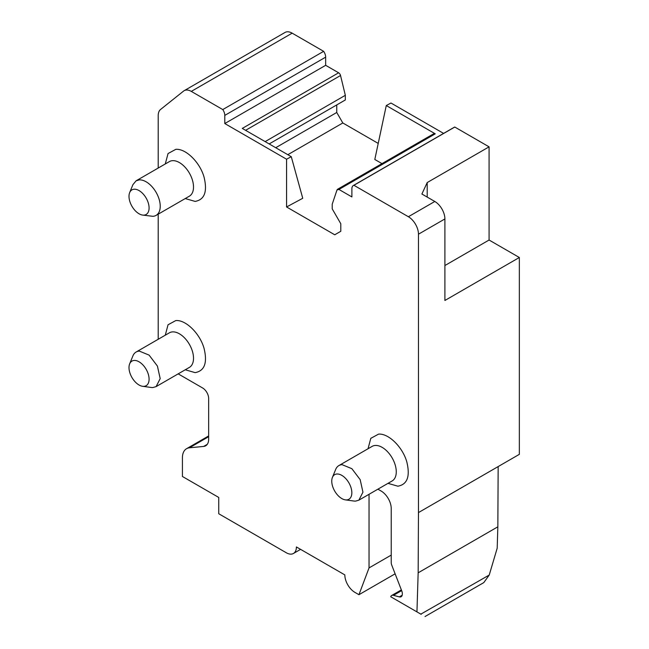 <?xml version="1.0" encoding="UTF-8"?>
<svg xmlns="http://www.w3.org/2000/svg" width="649" height="649" viewBox="0 0 649 649"><rect width="100%" height="100%" fill="white"/><g stroke="black" fill="none" stroke-linecap="round" stroke-linejoin="round"><path stroke-width="0.97" d="M391.225 555.098L369.038 567.916L369.038 494.295M178.183 373.865L202.593 387.956A8.559 4.941 60 0 1 208.645 398.437L208.645 439.259A14.262 8.234 60 0 1 205.692 445.79A14.262 8.234 60 0 1 203.648 446.431L189.427 447.802A19.973 11.528 60 0 0 186.555 448.702A19.973 11.528 60 0 0 182.418 457.845L182.418 476.48L218.737 497.442L218.737 513.748L286.323 552.77A14.262 8.234 60 0 0 293.453 553.475L300.584 549.362M395.119 573.821L358.946 594.703L354.914 592.375A14.262 8.234 60 0 1 344.83 574.9L296.406 546.945A14.262 8.234 60 0 1 293.453 553.475M358.946 594.703L369.038 567.916M377.913 489.176L381.141 491.042A14.262 8.234 60 0 1 391.225 508.508L391.225 562.545A5.703 3.294 60 0 0 391.769 565.182L401.788 590.996A5.703 3.294 60 0 1 402.323 593.64L402.323 594.119A5.703 3.294 60 0 1 401.147 596.731A5.703 3.294 60 0 1 399.338 596.893L393.489 595.328A5.703 3.294 60 0 0 391.68 595.49L401.358 589.9M433.605 133.824L337.504 189.305L337.009 189.946L338.932 189.443L351.888 196.931L351.888 188.778A7.131 4.121 60 0 1 353.364 185.509L454.235 127.269A7.131 4.121 60 0 1 454.779 127.042L489.078 146.844L427.204 182.564L421.891 194.019L434.806 201.474A14.262 8.234 60 0 1 444.898 218.94L444.898 300.479L519.338 257.499L519.338 454.349L418.467 512.588L418.159 572.816L416.95 611.885L390.706 596.731A5.703 3.294 60 0 1 391.68 595.49M418.467 512.588L418.467 234.2A14.262 8.234 60 0 0 408.375 216.734L353.908 185.281L454.779 127.042M353.364 185.509A7.131 4.121 60 0 1 353.908 185.281M337.009 189.946L332.215 204.208L332.215 208.864L340.79 223.718L340.79 231.287L334.738 234.784L286.574 206.974L302.742 198.278L291.271 156.693L242.288 128.413L338.624 72.793L325.66 65.314L325.66 57.153A7.131 4.121 60 0 0 323.64 51.336L292.164 33.156A14.262 8.234 60 0 0 285.033 32.45L184.154 90.69A14.262 8.234 60 0 1 191.293 91.395L292.164 33.156M325.66 65.314L224.789 123.545L286.574 159.224L286.574 206.974M224.789 123.545L224.789 115.392L325.66 57.153M191.293 91.395L222.769 109.567A7.131 4.121 60 0 1 224.789 115.392M158.21 168.042L158.21 115.587A14.262 8.234 60 0 1 160.571 109.462L183.562 91.095A14.262 8.234 60 0 1 184.154 90.69M158.21 214.17L158.21 339.265M338.624 72.793A2.856 1.647 60 0 1 340.538 75.511L245.598 130.319M378.221 143.413L342.81 122.969L336.758 112.48L336.758 104.911L269.173 143.932L345.333 99.962L345.333 95.306L340.538 75.511M443.608 133.41L390.974 103.021L386.277 105.544L435.26 133.832L433.678 133.799M489.078 146.844L489.078 240.025L444.898 265.538M519.338 257.499L489.078 240.025M394.349 598.832L390.706 596.731M420.844 614.132L489.224 575.046L497.191 548.202L497.848 526.81L418.159 572.816M416.95 611.885L421.185 614.327M498.156 466.574L497.848 526.81M381.985 163.621L374.806 159.476L386.277 105.544M287.832 154.705L342.81 122.969M286.574 159.224L291.271 156.693M222.769 109.567L323.64 51.336M265.141 141.604L345.333 95.306M275.728 147.721L336.758 112.48M427.204 182.564L427.204 197.085M425.03 616.542L483.805 582.599L489.224 575.046M338.875 465.584L372.161 446.366A19.973 11.528 -120 0 1 375.382 445.449A19.973 11.528 -120 0 1 393.456 460.417A19.973 11.528 -120 0 1 392.134 480.958L358.848 500.176L362.945 492.177L360.171 479.635L351.863 468.683L342.088 464.668A19.973 11.528 -120 0 0 338.875 465.584A19.973 11.528 -120 0 0 335.671 469.446L332.418 477.404A14.205 8.202 60 0 1 336.985 473.997A14.205 8.202 60 0 1 350.614 486.49A14.205 8.202 60 0 1 346.615 499.917A14.205 8.202 60 0 1 345.382 499.868A14.205 8.202 60 0 1 334.697 491.058A14.205 8.202 60 0 1 332.418 477.404M345.382 499.868L353.9 501.028A19.973 11.528 -120 0 0 355.636 501.101L358.848 500.176M142.634 386.301L151.144 387.461A19.973 11.528 -120 0 0 152.88 387.542L156.093 386.617L160.189 378.61L157.415 366.068L149.108 355.117L139.34 351.101A19.973 11.528 -120 0 0 136.12 352.026A19.973 11.528 -120 0 0 132.915 355.879L129.662 363.838A14.205 8.202 60 0 1 134.229 360.438A14.205 8.202 60 0 1 147.858 372.924A14.205 8.202 60 0 1 143.859 386.358A14.205 8.202 60 0 1 142.634 386.301A14.205 8.202 60 0 1 131.942 377.499A14.205 8.202 60 0 1 129.662 363.838M142.634 215.079A14.205 8.202 60 0 1 131.942 206.268A14.205 8.202 60 0 1 129.662 192.615A14.205 8.202 60 0 1 134.229 189.208A14.205 8.202 60 0 1 147.858 201.701A14.205 8.202 60 0 1 143.859 215.135A14.205 8.202 60 0 1 142.634 215.079L152.88 216.312A19.973 11.528 -120 0 0 156.093 215.387A19.973 11.528 -120 0 0 157.415 194.846A19.973 11.528 -120 0 0 139.34 179.878L136.12 180.803L132.915 184.665M388.005 483.351L397.878 486.198C407.361 484.47 410.33 476.358 406.793 461.853C402.631 447.023 388.5 433.159 378.529 434.14L370.798 438.335L368.032 448.759M185.249 369.784L195.122 372.631C204.605 370.904 207.575 362.791 204.037 348.294C199.876 333.464 185.744 319.592 175.774 320.574L168.042 324.776L165.276 335.192M185.249 198.562L195.122 201.409C204.605 199.681 207.575 191.569 204.037 177.063C199.876 162.234 185.744 148.37 175.774 149.351L168.042 153.553L165.276 163.97M399.338 596.893L402.185 595.247M401.642 590.622L393.489 595.328M444.898 218.94L418.467 234.2M408.375 216.734L434.806 201.474M338.932 189.443L435.26 133.832M203.648 446.431L207.274 444.338M208.645 436.704L189.427 447.802M156.093 386.617L189.378 367.399A19.973 11.528 -120 0 0 190.701 346.85A19.973 11.528 -120 0 0 172.626 331.882A19.973 11.528 -120 0 0 169.413 332.807L136.12 352.026M156.093 215.387L189.378 196.168A19.973 11.528 -120 0 0 190.701 175.628A19.973 11.528 -120 0 0 172.626 160.66A19.973 11.528 -120 0 0 169.413 161.577L136.12 180.795M186.555 448.702L208.645 435.95M129.662 192.615L132.915 184.657"/></g></svg>
